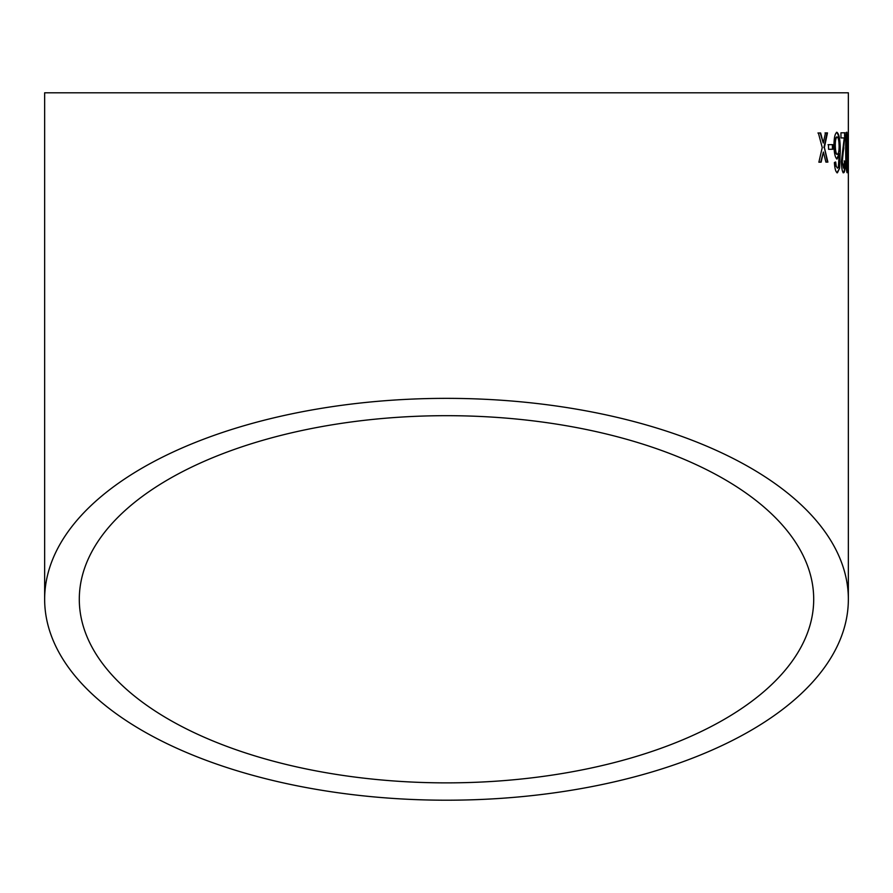 <?xml version="1.0" encoding="UTF-8"?>
<svg xmlns="http://www.w3.org/2000/svg" width="893" height="893" viewBox="0 0 893 893"><rect width="100%" height="100%" fill="white"/><g stroke="black" fill="none" stroke-linecap="round" stroke-linejoin="round"><path stroke-width="1.34" d="M848.35 599.281A401.85 200.925 180 0 0 446.5 398.356A401.85 200.925 180 0 0 44.65 599.281A401.85 200.925 180 0 0 446.5 800.206A401.85 200.925 180 0 0 848.35 599.281L848.35 92.794L44.65 92.794L848.35 92.794M820.656 132.968L818.379 132.99L822.241 147.557L818.881 162.191L821.136 162.169L823.391 152.044L825.913 162.124L827.889 162.102L824.373 147.535L827.476 132.901L825.489 132.923L823.257 143.047L820.656 132.968M832.834 144.644L828.481 144.677L828.57 149.287L832.912 149.254L832.834 144.644M836.953 132.32C834.966 133.381 833.973 137.935 833.962 146.017C834.241 153.775 835.29 158.094 837.121 158.965L839.208 153.685L838.382 166.991L837.411 168.185L836.216 166.143L835.681 162.046L834.386 162.571C834.81 168.866 835.815 172.271 837.422 172.796L839.587 168.241L840.235 151.531C840.346 140.525 839.253 134.117 836.953 132.32M843.584 172.773C844.678 172.572 845.225 168.81 845.236 161.488L844.566 160.986L843.539 168.163L842.266 161.7L845.102 132.789L840.938 132.811L840.983 137.935L844.242 137.924L841.351 161.745C841.641 168.71 842.378 172.382 843.584 172.773M843.673 137.924L844.242 137.924M847.089 172.762C847.736 170.418 847.993 163.665 847.825 152.502L846.888 132.276C845.95 134.597 845.559 141.34 845.716 152.502C845.738 163.665 846.196 170.418 847.089 172.762M847.87 144.577L848.026 149.187L848.015 144.577M446.5 782.871A367.202 183.601 180 0 0 813.702 599.281A367.202 183.601 180 0 0 446.5 415.68A367.202 183.601 180 0 0 79.298 599.281A367.202 183.601 180 0 0 446.5 782.871M813.702 92.794L79.298 92.794L813.702 92.794M846.843 172.293L847.234 167.728M847.133 137.701L847.557 136.127M847.089 136.127L846.408 132.276M846.91 136.886L845.794 152.524L846.586 168.152L847.446 165.417L846.91 136.886L846.274 152.524L847.066 168.152M843.104 172.773C844.198 172.583 844.756 168.822 844.767 161.499L845.236 161.488M844.767 161.499L844.086 160.986M842.266 161.7L843.539 168.163M841.798 161.7L843.852 147.747M843.383 147.747L845.057 136.35M844.577 136.35L844.622 132.8M836.652 158.976L839.208 153.685M836.216 166.143L837.411 168.185M835.748 166.154L835.223 162.057M836.964 172.807L839.587 168.241M839.119 168.252L840.235 151.531M839.766 151.531C839.878 140.525 838.784 134.129 836.484 132.32M837.098 136.93L836.629 136.942C835.368 137.823 834.765 140.793 834.821 145.849C835.011 151.241 835.703 154.076 836.908 154.355L837.377 154.355C838.538 153.763 839.119 151.006 839.107 146.084C838.973 140.525 838.304 137.466 837.098 136.93C835.837 137.812 835.234 140.781 835.29 145.849C835.468 151.23 836.172 154.065 837.377 154.355M832.443 149.265L832.376 144.655L828.023 144.688M823.257 143.047L820.209 132.968L817.932 133.001M820.689 162.18L823.391 152.044M827.431 162.113L824.373 147.535M823.915 147.546L827.03 132.912L825.032 132.923M44.65 599.281L44.65 92.794"/></g></svg>

